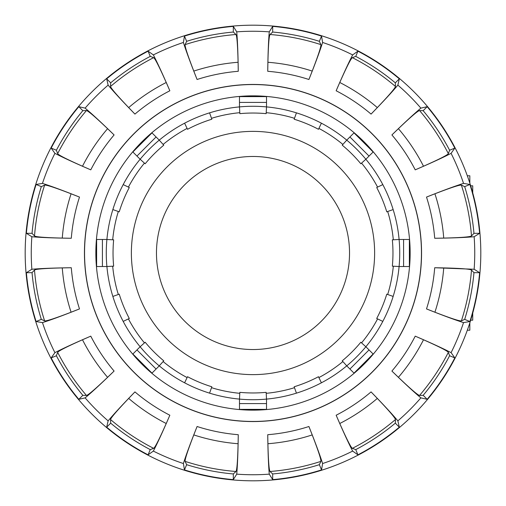 <?xml version="1.0" encoding="UTF-8"?>
<svg xmlns="http://www.w3.org/2000/svg" width="506" height="506" viewBox="0 0 506 506"><rect width="100%" height="100%" fill="white"/><g stroke="black" fill="none" stroke-linecap="round" stroke-linejoin="round"><path stroke-width="0.76" d="M467.323 175.778L469.827 175.778L469.827 183.121M469.827 322.879L469.827 330.222L467.323 330.222M153.35 451.086C157.613 442.87 163.115 430.922 169.852 415.23A182.299 182.299 0 0 1 134.938 391.903C123.021 404.13 114.084 413.788 108.126 420.872A221.742 221.742 0 0 1 85.128 397.874C92.212 391.916 101.87 382.979 114.097 371.062A182.299 182.299 0 0 1 90.77 336.148C75.078 342.885 63.13 348.387 54.914 352.65A221.742 221.742 0 0 1 42.466 322.607C51.289 319.811 63.636 315.251 79.493 308.919A182.299 182.299 0 0 1 71.295 267.737C54.224 267.952 41.081 268.465 31.853 269.262A221.742 221.742 0 0 1 31.853 236.738C41.081 237.535 54.224 238.048 71.295 238.263A182.299 182.299 0 0 1 79.493 197.081C63.636 190.749 51.289 186.189 42.466 183.393A221.742 221.742 0 0 1 54.914 153.35C63.13 157.613 75.078 163.115 90.77 169.852A182.299 182.299 0 0 1 114.097 134.938C101.87 123.021 92.212 114.084 85.128 108.126A221.742 221.742 0 0 1 108.126 85.128C114.084 92.212 123.021 101.87 134.938 114.097A182.299 182.299 0 0 1 169.852 90.77C163.115 75.078 157.613 63.13 153.35 54.914A221.742 221.742 0 0 1 183.393 42.466C186.189 51.289 190.749 63.636 197.081 79.493A182.299 182.299 0 0 1 238.263 71.295C238.048 54.224 237.535 41.081 236.738 31.853A221.742 221.742 0 0 1 269.262 31.853C268.465 41.081 267.952 54.224 267.737 71.295A182.299 182.299 0 0 1 308.919 79.493C315.251 63.636 319.811 51.289 322.607 42.466A221.742 221.742 0 0 1 352.65 54.914C348.387 63.13 342.885 75.078 336.148 90.77A182.299 182.299 0 0 1 371.062 114.097C382.979 101.87 391.916 92.212 397.874 85.128A221.742 221.742 0 0 1 420.872 108.126C413.788 114.084 404.13 123.021 391.903 134.938A182.299 182.299 0 0 1 415.23 169.852C430.922 163.115 442.87 157.613 451.086 153.35A221.742 221.742 0 0 1 463.534 183.393C454.711 186.189 442.364 190.749 426.507 197.081A182.299 182.299 0 0 1 434.705 238.263C451.776 238.048 464.919 237.535 474.147 236.738A221.742 221.742 0 0 1 474.147 269.262L434.705 267.737A182.299 182.299 0 0 1 426.507 308.919C442.364 315.251 454.711 319.811 463.534 322.607A221.742 221.742 0 0 1 451.086 352.65C442.87 348.387 430.922 342.885 415.23 336.148A182.299 182.299 0 0 1 391.903 371.062C404.13 382.979 413.788 391.916 420.872 397.874A221.742 221.742 0 0 1 397.874 420.872C391.916 413.788 382.979 404.13 371.062 391.903A182.299 182.299 0 0 1 336.148 415.23C342.885 430.922 348.387 442.87 352.65 451.086A221.742 221.742 0 0 1 322.607 463.534C319.811 454.711 315.251 442.364 308.919 426.507A182.299 182.299 0 0 1 267.737 434.705C267.952 451.776 268.465 464.919 269.262 474.147A221.742 221.742 0 0 1 236.738 474.147C237.535 464.919 238.048 451.776 238.263 434.705A182.299 182.299 0 0 1 197.081 426.507C190.749 442.364 186.189 454.711 183.393 463.534A221.742 221.742 0 0 1 153.35 451.086L148.087 454.831A227.472 227.472 0 0 1 106.684 427.165L108.126 420.872M54.914 352.65L51.169 357.913A227.472 227.472 0 0 0 78.835 399.316L85.128 397.874M31.853 269.262L26.382 272.69A227.472 227.472 0 0 0 36.097 321.531L42.466 322.607M42.466 183.393L36.097 184.469A227.472 227.472 0 0 0 26.382 233.31L31.853 236.738M85.128 108.126L78.835 106.684A227.472 227.472 0 0 0 51.169 148.087L54.914 153.35M153.35 54.914L148.087 51.169A227.472 227.472 0 0 0 106.684 78.835L108.126 85.128M236.738 31.853L233.31 26.382A227.472 227.472 0 0 0 184.469 36.097L183.393 42.466M322.607 42.466L321.531 36.097A227.472 227.472 0 0 0 272.69 26.382L269.262 31.853M397.874 85.128L399.316 78.835A227.472 227.472 0 0 0 357.913 51.169L352.65 54.914M451.086 153.35L454.831 148.087A227.472 227.472 0 0 0 427.165 106.684L420.872 108.126M474.147 236.738L479.618 233.31A227.472 227.472 0 0 0 469.903 184.469L463.534 183.393M463.534 322.607L469.903 321.531A227.472 227.472 0 0 0 479.618 272.69L474.147 269.262M420.872 397.874L427.165 399.316A227.472 227.472 0 0 0 454.831 357.913L451.086 352.65M352.65 451.086L357.913 454.831A227.472 227.472 0 0 0 399.316 427.165L397.874 420.872M269.262 474.147L272.69 479.618A227.472 227.472 0 0 0 321.531 469.903L322.607 463.534M195.082 473.325A227.808 227.808 0 0 1 245.986 25.3A227.808 227.808 0 0 1 480.498 241.141A227.808 227.808 0 0 1 195.082 473.325M183.393 463.534L184.469 469.903A227.472 227.472 0 0 0 233.31 479.618L236.738 474.147M134.938 391.903L128.676 398.412C117.05 410.632 111.004 417.671 110.529 419.525L110.681 423.168A221.837 221.837 0 0 0 150.25 449.606L153.672 448.354C155.203 447.203 159.39 438.923 166.234 423.509L169.852 415.23M150.25 449.606L148.087 454.831M90.77 336.148L82.491 339.766C67.077 346.61 58.797 350.797 57.646 352.328L56.394 355.75A221.837 221.837 0 0 0 82.832 395.319L86.475 395.471C88.329 394.996 95.368 388.95 107.588 377.324L114.097 371.062M82.832 395.319L78.835 399.316M321.531 469.903L319.362 464.679L320.899 461.371C321.171 459.473 318.274 450.656 312.215 434.92L308.919 426.507M267.737 434.705L267.908 443.73C268.332 460.593 269.034 469.846 270.008 471.491L272.69 473.958A221.837 221.837 0 0 0 319.362 464.679M272.69 473.958L272.69 479.618M71.295 267.737L62.27 267.908C45.407 268.332 36.154 269.034 34.509 270.008L32.042 272.69A221.837 221.837 0 0 0 41.321 319.362L44.629 320.899C46.527 321.171 55.344 318.274 71.08 312.215L79.493 308.919M41.321 319.362L36.097 321.531M399.316 427.165L395.319 423.168L395.471 419.525C394.996 417.671 388.95 410.632 377.324 398.412L371.062 391.903M336.148 415.23L339.766 423.509C346.61 438.923 350.797 447.203 352.328 448.354L355.75 449.606A221.837 221.837 0 0 0 395.319 423.168M355.75 449.606L357.913 454.831M79.493 197.081L71.08 193.785C55.344 187.726 46.527 184.829 44.629 185.101L41.321 186.638A221.837 221.837 0 0 0 32.042 233.31L34.509 235.992C36.154 236.966 45.407 237.668 62.27 238.092L71.295 238.263M32.042 233.31L26.382 233.31M454.831 357.913L449.606 355.75L448.354 352.328C447.203 350.797 438.923 346.61 423.509 339.766L415.23 336.148M391.903 371.062L398.412 377.324C410.632 388.95 417.671 394.996 419.525 395.471L423.168 395.319A221.837 221.837 0 0 0 449.606 355.75M423.168 395.319L427.165 399.316M114.097 134.938L107.588 128.676C95.368 117.05 88.329 111.004 86.475 110.529L82.832 110.681A221.837 221.837 0 0 0 56.394 150.25L57.646 153.672C58.797 155.203 67.077 159.39 82.491 166.234L90.77 169.852M56.394 150.25L51.169 148.087M479.618 272.69L473.958 272.69L471.491 270.008C469.846 269.034 460.593 268.332 443.73 267.908L434.705 267.737M426.507 308.919L434.92 312.215C450.656 318.274 459.473 321.171 461.371 320.899L464.679 319.362A221.837 221.837 0 0 0 473.958 272.69M464.679 319.362L469.903 321.531M169.852 90.77L166.234 82.491C159.39 67.077 155.203 58.797 153.672 57.646L150.25 56.394A221.837 221.837 0 0 0 110.681 82.832L110.529 86.475C111.004 88.329 117.05 95.368 128.676 107.588L134.938 114.097M110.681 82.832L106.684 78.835M469.903 184.469L464.679 186.638L461.371 185.101C459.473 184.829 450.656 187.726 434.92 193.785L426.507 197.081M434.705 238.263L443.73 238.092C460.593 237.668 469.846 236.966 471.491 235.992L473.958 233.31A221.837 221.837 0 0 0 464.679 186.638M473.958 233.31L479.618 233.31M238.263 71.295L238.092 62.27C237.668 45.407 236.966 36.154 235.992 34.509L233.31 32.042A221.837 221.837 0 0 0 186.638 41.321L185.101 44.629C184.829 46.527 187.726 55.344 193.785 71.08L197.081 79.493M186.638 41.321L184.469 36.097M427.165 106.684L423.168 110.681L419.525 110.529C417.671 111.004 410.632 117.05 398.412 128.676L391.903 134.938M415.23 169.852L423.509 166.234C438.923 159.39 447.203 155.203 448.354 153.672L449.606 150.25A221.837 221.837 0 0 0 423.168 110.681M449.606 150.25L454.831 148.087M308.919 79.493L312.215 71.08C318.274 55.344 321.171 46.527 320.899 44.629L319.362 41.321A221.837 221.837 0 0 0 272.69 32.042L270.008 34.509C269.034 36.154 268.332 45.407 267.908 62.27L267.737 71.295M272.69 32.042L272.69 26.382M357.913 51.169L355.75 56.394L352.328 57.646C350.797 58.797 346.61 67.077 339.766 82.491L336.148 90.77M371.062 114.097L377.324 107.588C388.95 95.368 394.996 88.329 395.471 86.475L395.319 82.832A221.837 221.837 0 0 0 355.75 56.394M395.319 82.832L399.316 78.835M197.081 426.507L193.785 434.92C187.726 450.656 184.829 459.473 185.101 461.371L186.638 464.679A221.837 221.837 0 0 0 233.31 473.958L235.992 471.491C236.966 469.846 237.668 460.593 238.092 443.73L238.263 434.705M233.31 473.958L233.31 479.618M353.277 132.003A157.151 157.151 0 0 1 307.648 400.341A157.151 157.151 0 0 1 98.075 226.656A157.151 157.151 0 0 1 353.277 132.003M110.681 423.168L106.684 427.165M56.394 355.75L51.169 357.913M32.042 272.69L26.382 272.69M41.321 186.638L36.097 184.469M82.832 110.681L78.835 106.684M150.25 56.394L148.087 51.169M233.31 32.042L233.31 26.382M319.362 41.321L321.531 36.097M186.638 464.679L184.469 469.903M211.508 387.685L209.573 393.149A146.721 146.721 0 0 1 184.601 382.808L187.517 376.704A139.966 139.966 0 0 0 211.831 386.774L209.573 393.149A146.721 146.721 0 0 0 239.483 399.101L239.844 392.346A139.966 139.966 0 0 0 266.156 392.346L266.517 399.101A146.721 146.721 0 0 1 239.483 399.101L239.793 393.314A140.934 140.934 0 0 1 211.508 387.685M184.601 382.808L187.1 377.577A140.934 140.934 0 0 1 163.122 361.556L159.245 365.863A146.721 146.721 0 0 1 140.137 346.755L145.165 342.227A139.966 139.966 0 0 0 163.773 360.835L159.245 365.863A146.721 146.721 0 0 0 184.601 382.808A146.721 146.721 0 0 1 159.245 365.863L156.076 369.038L136.962 349.924L132.869 354.017L151.983 373.131L156.076 369.038M123.192 321.399A146.721 146.721 0 0 0 140.137 346.755L144.444 342.878A140.934 140.934 0 0 1 128.423 318.9L123.192 321.399A146.721 146.721 0 0 1 112.851 296.427L119.226 294.169A139.966 139.966 0 0 0 129.296 318.483L123.192 321.399A146.721 146.721 0 0 0 140.137 346.755L136.962 349.924M112.851 296.427L118.315 294.492A140.934 140.934 0 0 1 112.686 266.207L106.899 266.517A146.721 146.721 0 0 1 106.899 239.483L113.654 239.844A139.966 139.966 0 0 0 113.654 266.156L106.899 266.517A146.721 146.721 0 0 0 112.851 296.427A146.721 146.721 0 0 1 106.899 266.517L102.414 266.517L102.414 239.483L96.621 239.483L96.621 266.517L102.414 266.517M112.851 209.573A146.721 146.721 0 0 0 106.899 239.483L112.686 239.793A140.934 140.934 0 0 1 118.315 211.508L112.851 209.573A146.721 146.721 0 0 1 123.192 184.601L129.296 187.517A139.966 139.966 0 0 0 119.226 211.831L112.851 209.573A146.721 146.721 0 0 0 106.899 239.483L102.414 239.483M123.192 184.601L128.423 187.1A140.934 140.934 0 0 1 144.444 163.122L140.137 159.245A146.721 146.721 0 0 1 159.245 140.137L163.773 145.165A139.966 139.966 0 0 0 145.165 163.773L140.137 159.245A146.721 146.721 0 0 0 123.192 184.601A146.721 146.721 0 0 1 140.137 159.245L136.962 156.076L156.076 136.962L151.983 132.869L132.869 151.983L136.962 156.076M184.601 123.192A146.721 146.721 0 0 0 159.245 140.137L163.122 144.444A140.934 140.934 0 0 1 187.1 128.423L184.601 123.192A146.721 146.721 0 0 1 209.573 112.851L211.831 119.226A139.966 139.966 0 0 0 187.517 129.296L184.601 123.192A146.721 146.721 0 0 0 159.245 140.137L156.076 136.962M209.573 112.851L211.508 118.315A140.934 140.934 0 0 1 239.793 112.686L239.483 106.899A146.721 146.721 0 0 1 266.517 106.899L266.156 113.654A139.966 139.966 0 0 0 239.844 113.654L239.483 106.899A146.721 146.721 0 0 0 209.573 112.851A146.721 146.721 0 0 1 239.483 106.899L239.483 102.414L266.517 102.414L266.517 96.621L239.483 96.621L239.483 102.414M296.427 112.851A146.721 146.721 0 0 0 266.517 106.899L266.207 112.686A140.934 140.934 0 0 1 294.492 118.315L296.427 112.851A146.721 146.721 0 0 1 321.399 123.192L318.483 129.296A139.966 139.966 0 0 0 294.169 119.226L296.427 112.851A146.721 146.721 0 0 0 266.517 106.899L266.517 102.414M321.399 123.192L318.9 128.423A140.934 140.934 0 0 1 342.878 144.444L346.755 140.137A146.721 146.721 0 0 1 365.863 159.245L360.835 163.773A139.966 139.966 0 0 0 342.227 145.165L346.755 140.137A146.721 146.721 0 0 0 321.399 123.192A146.721 146.721 0 0 1 346.755 140.137L349.924 136.962L369.038 156.076L373.131 151.983L354.017 132.869L349.924 136.962M382.808 184.601A146.721 146.721 0 0 0 365.863 159.245L361.556 163.122A140.934 140.934 0 0 1 377.577 187.1L382.808 184.601A146.721 146.721 0 0 1 393.149 209.573L386.774 211.831A139.966 139.966 0 0 0 376.704 187.517L382.808 184.601A146.721 146.721 0 0 0 365.863 159.245L369.038 156.076M393.149 209.573L387.685 211.508A140.934 140.934 0 0 1 393.314 239.793L399.101 239.483A146.721 146.721 0 0 1 399.101 266.517L392.346 266.156A139.966 139.966 0 0 0 392.346 239.844L399.101 239.483A146.721 146.721 0 0 0 393.149 209.573A146.721 146.721 0 0 1 399.101 239.483L403.586 239.483L403.586 266.517L409.379 266.517L409.379 239.483L403.586 239.483M393.149 296.427A146.721 146.721 0 0 0 399.101 266.517L393.314 266.207A140.934 140.934 0 0 1 387.685 294.492L393.149 296.427A146.721 146.721 0 0 1 382.808 321.399L376.704 318.483A139.966 139.966 0 0 0 386.774 294.169L393.149 296.427A146.721 146.721 0 0 0 399.101 266.517L403.586 266.517M382.808 321.399L377.577 318.9A140.934 140.934 0 0 1 361.556 342.878L365.863 346.755A146.721 146.721 0 0 1 346.755 365.863L342.227 360.835A139.966 139.966 0 0 0 360.835 342.227L365.863 346.755A146.721 146.721 0 0 0 382.808 321.399A146.721 146.721 0 0 1 365.863 346.755L369.038 349.924L349.924 369.038L354.017 373.131L373.131 354.017L369.038 349.924M321.399 382.808A146.721 146.721 0 0 0 346.755 365.863L342.878 361.556A140.934 140.934 0 0 1 318.9 377.577L321.399 382.808A146.721 146.721 0 0 1 296.427 393.149L294.169 386.774A139.966 139.966 0 0 0 318.483 376.704L321.399 382.808A146.721 146.721 0 0 0 346.755 365.863L349.924 369.038M296.427 393.149L294.492 387.685A140.934 140.934 0 0 1 266.207 393.314L266.517 399.101A146.721 146.721 0 0 0 296.427 393.149A146.721 146.721 0 0 1 266.517 399.101L266.517 403.586L239.483 403.586L239.483 409.379L266.517 409.379L266.517 403.586M209.573 393.149A146.721 146.721 0 0 0 239.483 399.101L239.483 403.586M253 131.377A121.623 121.623 0 0 0 147.67 313.815A121.623 121.623 0 0 0 358.33 313.815A121.623 121.623 0 0 0 253 131.377M253 156.474A96.526 96.526 0 0 0 169.402 301.266A96.526 96.526 0 0 0 336.598 301.266A96.526 96.526 0 0 0 253 156.474M470.675 185.816L472.724 185.816L472.724 192.849M472.724 313.151L472.724 320.184L470.675 320.184M421.1 265.359A168.555 168.555 0 0 1 253 421.555A168.555 168.555 0 0 1 84.496 248.876A168.555 168.555 0 0 1 261.241 84.647A168.555 168.555 0 0 1 421.1 265.359M253 421.447A168.447 168.447 0 0 0 421.447 253A168.447 168.447 0 0 0 253 84.553A168.447 168.447 0 0 0 84.553 253A168.447 168.447 0 0 0 253 421.447M166.234 423.509A191.312 191.312 0 0 1 128.676 398.412M107.588 377.324A191.312 191.312 0 0 1 82.491 339.766M71.08 312.215A191.312 191.312 0 0 1 62.27 267.908M62.27 238.092A191.312 191.312 0 0 1 71.08 193.785M82.491 166.234A191.312 191.312 0 0 1 107.588 128.676M128.676 107.588A191.312 191.312 0 0 1 166.234 82.491M193.785 71.08A191.312 191.312 0 0 1 238.092 62.27M267.908 62.27A191.312 191.312 0 0 1 312.215 71.08M238.092 443.73A191.312 191.312 0 0 1 193.785 434.92M395.471 86.475A219.155 219.155 0 0 0 352.328 57.646M448.354 153.672A219.155 219.155 0 0 0 419.525 110.529M320.899 44.629A219.155 219.155 0 0 0 270.008 34.509M471.491 235.992A219.155 219.155 0 0 0 461.371 185.101M235.992 34.509A219.155 219.155 0 0 0 185.101 44.629M461.371 320.899A219.155 219.155 0 0 0 471.491 270.008M153.672 57.646A219.155 219.155 0 0 0 110.529 86.475M419.525 395.471A219.155 219.155 0 0 0 448.354 352.328M86.475 110.529A219.155 219.155 0 0 0 57.646 153.672M352.328 448.354A219.155 219.155 0 0 0 395.471 419.525M44.629 185.101A219.155 219.155 0 0 0 34.509 235.992M270.008 471.491A219.155 219.155 0 0 0 320.899 461.371M34.509 270.008A219.155 219.155 0 0 0 44.629 320.899M185.101 461.371A219.155 219.155 0 0 0 235.992 471.491M57.646 352.328A219.155 219.155 0 0 0 86.475 395.471M339.766 82.491A191.312 191.312 0 0 1 377.324 107.588M398.412 128.676A191.312 191.312 0 0 1 423.509 166.234M434.92 193.785A191.312 191.312 0 0 1 443.73 238.092M443.73 267.908A191.312 191.312 0 0 1 434.92 312.215M423.509 339.766A191.312 191.312 0 0 1 398.412 377.324M377.324 398.412A191.312 191.312 0 0 1 339.766 423.509M312.215 434.92A191.312 191.312 0 0 1 267.908 443.73M110.529 419.525A219.155 219.155 0 0 0 153.672 448.354"/></g></svg>

